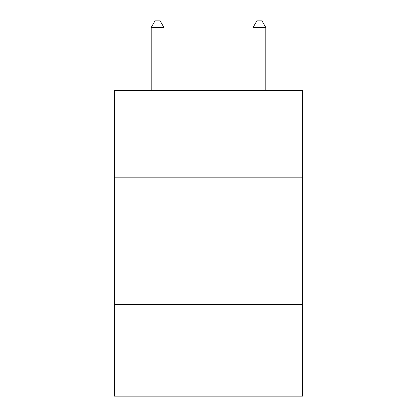 <?xml version="1.0" encoding="UTF-8"?>
<svg xmlns="http://www.w3.org/2000/svg" width="417" height="417" viewBox="0 0 417 417"><rect width="100%" height="100%" fill="white"/><g stroke="black" fill="none" stroke-linecap="round" stroke-linejoin="round"><path stroke-width="0.63" d="M302.706 177.183L302.706 90.614L114.294 90.614L114.294 177.183L302.706 177.183L302.706 396.15L114.294 396.15L114.294 177.183M302.706 304.488L114.294 304.488M163.944 90.614L163.944 27.47L151.209 27.47L151.209 90.614M151.209 27.47L155.03 20.85L160.123 20.85L163.944 27.47M265.791 90.614L265.791 27.47L253.056 27.47L253.056 90.614M253.056 27.47L256.877 20.85L261.97 20.85L265.791 27.47"/></g></svg>
